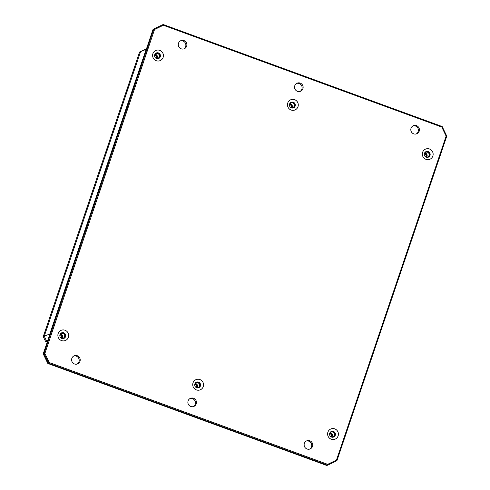 <?xml version="1.0" encoding="UTF-8"?>
<svg xmlns="http://www.w3.org/2000/svg" width="490" height="490" viewBox="0 0 490 490"><rect width="100%" height="100%" fill="white"/><g stroke="black" fill="none" stroke-linecap="round" stroke-linejoin="round"><path stroke-width="0.73" d="M335.289 435.273A3.014 2.94 -112.2 0 1 330.481 436.412A3.014 2.94 -112.2 0 1 331.356 431.47A3.014 2.94 -112.2 0 1 335.289 435.273M333.378 437.135A3.014 2.94 67.8 0 0 331.111 431.586M200.422 385.961A3.014 2.94 -112.2 0 1 195.62 387.094A3.014 2.94 -112.2 0 1 196.496 382.151A3.014 2.94 -112.2 0 1 200.422 385.961M198.511 387.817A3.014 2.94 67.8 0 0 196.245 382.267M65.562 336.642A3.014 2.94 -112.2 0 1 60.754 337.775A3.014 2.94 -112.2 0 1 61.63 332.832A3.014 2.94 -112.2 0 1 65.562 336.642M63.651 338.498A3.014 2.94 67.8 0 0 61.385 332.949M430.018 155.397A3.014 2.94 -112.2 0 1 425.216 156.537A3.014 2.94 -112.2 0 1 426.092 151.594A3.014 2.94 -112.2 0 1 430.018 155.397M428.107 157.259A3.014 2.94 67.8 0 0 425.841 151.71M295.158 106.085A3.014 2.94 -112.2 0 1 290.35 107.218A3.014 2.94 -112.2 0 1 291.225 102.275A3.014 2.94 -112.2 0 1 295.158 106.085M293.247 107.941A3.014 2.94 67.8 0 0 290.98 102.392M160.291 56.767A3.014 2.94 -112.2 0 1 155.489 57.9A3.014 2.94 -112.2 0 1 156.365 52.957A3.014 2.94 -112.2 0 1 160.291 56.767M158.38 58.622A3.014 2.94 67.8 0 0 156.114 53.073M302.912 88.702A4.392 4.288 -112.2 0 1 295.905 90.362A4.392 4.288 -112.2 0 1 297.185 83.153A4.392 4.288 -112.2 0 1 302.912 88.702M299.984 91.452A4.392 4.288 67.8 0 0 296.689 83.392M196.239 403.858A4.392 4.288 -112.2 0 1 189.232 405.512A4.392 4.288 -112.2 0 1 190.512 398.303A4.392 4.288 -112.2 0 1 196.239 403.858M193.311 406.608A4.392 4.288 67.8 0 0 190.016 398.548M79.98 361.344A4.392 4.288 -112.2 0 1 72.967 362.998A4.392 4.288 -112.2 0 1 74.247 355.789A4.392 4.288 -112.2 0 1 79.98 361.344M77.046 364.095A4.392 4.288 67.8 0 0 73.757 356.028M312.498 446.372A4.392 4.288 -112.2 0 1 305.49 448.032A4.392 4.288 -112.2 0 1 306.771 440.822A4.392 4.288 -112.2 0 1 312.498 446.372M309.57 449.128A4.392 4.288 67.8 0 0 306.281 441.061M419.177 131.222A4.392 4.288 -112.2 0 1 412.163 132.876A4.392 4.288 -112.2 0 1 413.444 125.667A4.392 4.288 -112.2 0 1 419.177 131.222M416.243 133.972A4.392 4.288 67.8 0 0 412.954 125.906M186.653 46.189A4.392 4.288 -112.2 0 1 179.646 47.842A4.392 4.288 -112.2 0 1 180.92 40.633A4.392 4.288 -112.2 0 1 186.653 46.189M183.719 48.939A4.392 4.288 67.8 0 0 180.43 40.872M338.118 435.922A5.519 5.39 -112.2 0 1 331.252 439.224A5.519 5.39 -112.2 0 1 327.89 432.18A5.519 5.39 -112.2 0 1 334.756 428.873A5.519 5.39 -112.2 0 1 338.118 435.922M203.258 386.604A5.519 5.39 -112.2 0 1 196.392 389.905A5.519 5.39 -112.2 0 1 193.023 382.862A5.519 5.39 -112.2 0 1 199.889 379.554A5.519 5.39 -112.2 0 1 203.258 386.604M68.392 337.285A5.519 5.39 -112.2 0 1 61.526 340.587A5.519 5.39 -112.2 0 1 58.163 333.543A5.519 5.39 -112.2 0 1 65.029 330.242A5.519 5.39 -112.2 0 1 68.392 337.285M432.854 156.041A5.519 5.39 -112.2 0 1 425.988 159.348A5.519 5.39 -112.2 0 1 422.619 152.304A5.519 5.39 -112.2 0 1 429.485 148.997A5.519 5.39 -112.2 0 1 432.854 156.041M297.987 106.728A5.519 5.39 -112.2 0 1 291.121 110.029A5.519 5.39 -112.2 0 1 287.759 102.986A5.519 5.39 -112.2 0 1 294.625 99.678A5.519 5.39 -112.2 0 1 297.987 106.728M163.127 57.41A5.519 5.39 -112.2 0 1 156.261 60.711A5.519 5.39 -112.2 0 1 152.892 53.667A5.519 5.39 -112.2 0 1 159.764 50.366A5.519 5.39 -112.2 0 1 163.127 57.41M43.224 353.86L43.935 353.566L48.522 363.176L327.553 465.212L326.842 465.5L47.812 363.464L43.224 353.86L153.082 29.296L163.158 24.5L153.793 29.002L43.935 353.566L44.884 353.468L154.546 29.492L163.36 25.247L441.809 127.075L446.127 136.116L446.776 136.14L442.188 126.536L163.158 24.5L163.36 25.247M153.082 29.296L153.793 29.002L154.546 29.492M336.918 460.704L336.471 460.098L327.651 464.336L327.553 465.212L336.918 460.704L446.776 136.14M327.651 464.336L49.202 362.514L47.812 363.464M336.471 460.098L446.127 136.116M49.202 362.514L44.884 353.468M441.809 127.075L442.188 126.536M47.114 341.996L45.546 341.42L43.255 336.618L139.577 52.038L145.273 49.374L140.593 51.622L44.265 336.201L46.562 341.009L47.346 341.297L46.562 341.009L45.546 341.42M43.255 336.618L44.265 336.201L140.593 51.622L146.302 48.951M139.577 52.038L146.167 49.349L49.839 333.929L44.265 336.201L46.562 341.009L47.585 340.587M330.474 436.406A2.511 2.45 67.8 0 0 334.315 435.316A2.511 2.45 67.8 0 0 331.044 432.137A2.511 2.45 67.8 0 0 329.55 434.134M331.822 436.958A2.511 2.45 67.8 0 0 330.125 432.799M60.748 337.769A2.511 2.45 67.8 0 0 64.588 336.679A2.511 2.45 67.8 0 0 61.317 333.506A2.511 2.45 67.8 0 0 59.823 335.497M62.101 338.321A2.511 2.45 67.8 0 0 60.399 334.162M195.614 387.088A2.511 2.45 67.8 0 0 199.454 385.998A2.511 2.45 67.8 0 0 196.178 382.825A2.511 2.45 67.8 0 0 194.683 384.815M196.962 387.639A2.511 2.45 67.8 0 0 195.265 383.48M425.21 156.531A2.511 2.45 67.8 0 0 429.05 155.434A2.511 2.45 67.8 0 0 425.773 152.261A2.511 2.45 67.8 0 0 424.279 154.258M426.557 157.076A2.511 2.45 67.8 0 0 424.861 152.923M155.483 57.894A2.511 2.45 67.8 0 0 159.324 56.803A2.511 2.45 67.8 0 0 156.047 53.631A2.511 2.45 67.8 0 0 154.552 55.621M156.831 58.445A2.511 2.45 67.8 0 0 155.134 54.286M290.343 107.212A2.511 2.45 67.8 0 0 294.184 106.122A2.511 2.45 67.8 0 0 290.913 102.943A2.511 2.45 67.8 0 0 289.418 104.94M291.697 107.763A2.511 2.45 67.8 0 0 290 103.604M331.24 436.829A2.009 1.96 67.8 0 0 329.801 433.295M330.964 436.719A2.009 1.96 67.8 0 0 329.678 433.57M61.513 338.198A2.009 1.96 67.8 0 0 60.074 334.658M61.238 338.082A2.009 1.96 67.8 0 0 59.952 334.933M196.38 387.517A2.009 1.96 67.8 0 0 194.934 383.976M196.098 387.4A2.009 1.96 67.8 0 0 194.818 384.252M425.975 156.953A2.009 1.96 67.8 0 0 424.53 153.419M425.694 156.843A2.009 1.96 67.8 0 0 424.413 153.695M156.249 58.322A2.009 1.96 67.8 0 0 154.803 54.782M155.967 58.206A2.009 1.96 67.8 0 0 154.687 55.058M291.109 107.641A2.009 1.96 67.8 0 0 289.67 104.101M290.833 107.524A2.009 1.96 67.8 0 0 289.547 104.376"/></g></svg>
